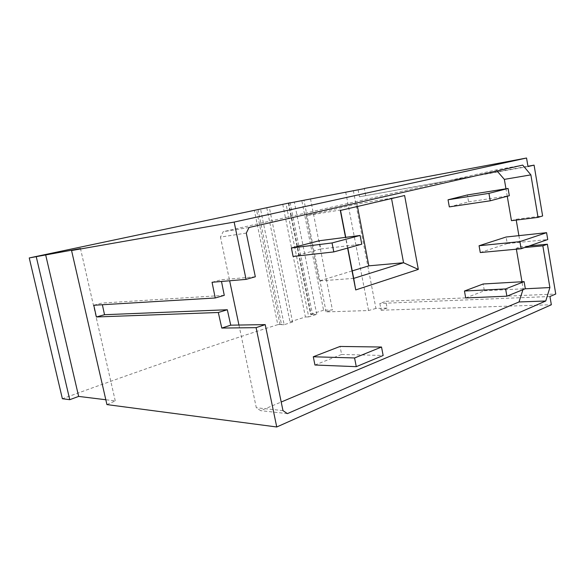 <?xml version="1.0" encoding="UTF-8"?>
<svg xmlns="http://www.w3.org/2000/svg" width="585" height="585" viewBox="0 0 585 585"><rect width="100%" height="100%" fill="white"/><g stroke="black" fill="none" stroke-linecap="round" stroke-linejoin="round"><path stroke-width="0.44" stroke-dasharray="2.92 2.19" d="M288.354 203.251L310.606 314.277L311.161 314.767L288.793 203.156M311.161 314.767L312.522 314.335L290.204 202.863M282.752 204.355L305.414 316.99L289.992 321.882L292.573 322.028L269.275 207.258M312.522 314.335L316.756 314.342L308.704 316.902L285.992 203.748M308.704 316.902L305.414 316.99M316.756 314.342L294.328 202M266.789 207.785L289.992 321.882M292.573 322.028L284.156 324.704L260.552 209.094M258.022 209.562L281.458 324.17L277.795 324.653L254.343 210.242M527.992 166.549L359.439 196.787L527.941 166.242M358.1 189.803L359.439 196.787M365.654 195.405L364.36 188.619M353.325 190.556L375.936 308.434L387.094 308.054L385.815 301.319L555.75 294.014M511.458 220.669L516.087 219.273L542.624 215.953M516.087 219.273L516.226 220.077M518.895 235.645L520.804 246.746L529.25 245.941M507.253 196.26L505.966 188.794M246.3 233.086L220.465 237.093L229.642 280.771M249.034 227.492L223.177 231.704L220.465 237.093M522.719 165.094L496.16 169.928L223.177 231.704M497.045 170.952L496.16 169.928M255.323 276.778L221.159 279.776L221.496 281.465M238.943 325.041L256.31 407.752L260.676 410.663L281.202 402.027M282.979 410.611L256.31 407.752M287.403 413.624L260.676 410.663M525.103 288.793L523.209 288.888L521.981 281.751M522.961 289.663L523.209 288.888M516.372 249.195L516.219 248.318L520.804 246.746M524.679 247.521L516.219 248.318M480.278 252.552L507.246 243.587L506.113 237.013M347.607 248.091L345.523 237.356M314.942 365.011L341.625 354.452L340.046 346.444M449.317 206.893L468.592 201.876L467.364 194.951M293.107 256.471L320.807 248.998L319.183 240.764M465.704 297.948L484.351 290.752L483.151 283.988M507.246 243.587L547.735 239.536M357.45 206.476L356.982 204.033L391.467 198.147L391.541 198.564M340.309 210.461L340.433 209.971L306.24 215.668L319.198 280.961L352.25 270.892M356.982 204.033L306.24 215.668M391.467 198.147L404.615 195.522M347.819 248.033L345.742 237.327M340.521 210.41L340.433 209.971M353.706 278.387L319.198 280.961M341.625 354.452L383.146 355.483M468.592 201.876L509.33 195.704M320.807 248.998L361.771 244.172M484.351 290.752L525.323 288.705M387.094 308.054L381.12 310.211L379.826 303.432L385.815 301.319M381.12 310.211L551.348 304.756M549.951 296.515L379.826 303.432M212.055 282.27L221.159 279.776M93.797 305.253L101.995 303.074L102.36 304.741M224.274 295.352L101.995 303.074M310.474 198.783L332.426 309.94L323.593 310.24L301.758 200.297M323.593 310.24L310.606 314.277M375.936 308.434L368.535 310.54L326.108 311.907L332.426 309.94M106.931 404.593L115.274 400.908L105.812 399.745M277.795 324.653C216.794 343.987 144.985 368.674 62.368 398.721M284.156 324.704L280.025 324.631L281.458 324.17M368.535 310.54L345.698 192.136M326.108 311.907L303.915 200.026M115.274 400.908L80.489 248.581M280.025 324.631L256.522 209.832"/><path stroke-width="0.88" d="M364.36 188.619L288.793 203.156M290.204 202.863L288.778 203.061M290.182 202.768L29.25 257.941L80.489 248.581L71.56 250.534L234.154 222.073L526.551 158.016L527.992 166.549L534.076 165.138L527.941 166.242M364.331 188.472L526.551 158.016M29.25 257.941L62.368 398.721L69.754 399.694L36.255 256.713M534.076 165.138L542.624 215.953L538.039 217.371L530.866 174.871L522.719 165.094L249.034 227.492L246.3 233.086L255.323 276.778L246.058 279.374L234.154 222.073M71.56 250.534L106.931 404.593L276.749 426.984L256.098 327.651L265.21 324.616L282.979 410.611L287.403 413.624L545.768 300.997L549.885 287.557L542.843 245.817L547.377 244.216L529.25 245.941M246.058 279.374L212.055 282.27L215.229 297.977L93.797 305.253L96.371 316.968L218.315 312.492L221.781 328.061L256.098 327.651M516.226 220.077L518.895 235.645M276.749 426.984L551.348 304.756L549.951 296.515L555.75 294.014L547.377 244.216M507.253 196.26L511.458 220.669L538.039 217.371M530.866 174.871L504.343 179.376L497.045 170.952M505.966 188.794L504.343 179.376M229.642 280.771L238.943 325.041L265.21 324.616M545.768 300.997L519.012 301.962L522.961 289.663M281.202 402.027L519.012 301.962M549.885 287.557L525.103 288.793M521.981 281.751L516.372 249.195M542.843 245.817L524.679 247.521M546.58 232.676L506.113 237.013L479.071 245.744L480.278 252.552L521.125 248.757L547.735 239.536L546.58 232.676L519.904 241.634L521.125 248.757M345.523 237.356L340.309 210.461L404.615 195.522L418.319 269.407L355.724 289.933L347.607 248.091M381.522 347.029L340.046 346.444L313.289 356.77L314.942 365.011L356.28 366.671L354.576 357.961L381.522 347.029L383.146 355.483L356.28 366.671M508.08 188.458L467.364 194.951L448.044 199.792L449.317 206.893L490.237 200.794L509.33 195.704L508.08 188.458L488.936 193.357L490.237 200.794M360.097 235.47L319.183 240.764L291.403 247.996L293.107 256.471L333.808 251.916L332.046 242.951L360.097 235.47L361.771 244.172L333.808 251.916M524.109 281.626L483.151 283.988L464.453 291.023L465.704 297.948L506.888 296.185L505.615 288.931L524.109 281.626L525.323 288.705L506.888 296.185M479.071 245.744L519.904 241.634M391.541 198.564L403.555 262.745L368.828 265.839L357.45 206.476M418.319 269.407L403.555 262.745L353.706 278.387L347.819 248.033M355.724 289.933L353.706 278.387M352.25 270.892L368.828 265.839M345.742 237.327L340.521 210.41M313.289 356.77L354.576 357.961M448.044 199.792L488.936 193.357M291.403 247.996L332.046 242.951M464.453 291.023L505.615 288.931M215.229 297.977L224.274 295.352L221.496 281.465M102.36 304.741L104.54 314.708L227.316 309.743L230.739 325.18L238.943 325.041M96.371 316.968L104.54 314.708M218.315 312.492L227.316 309.743M221.781 328.061L230.739 325.18M105.812 399.745L78.646 396.411L69.754 399.694M78.646 396.411L45.63 254.709"/></g></svg>
